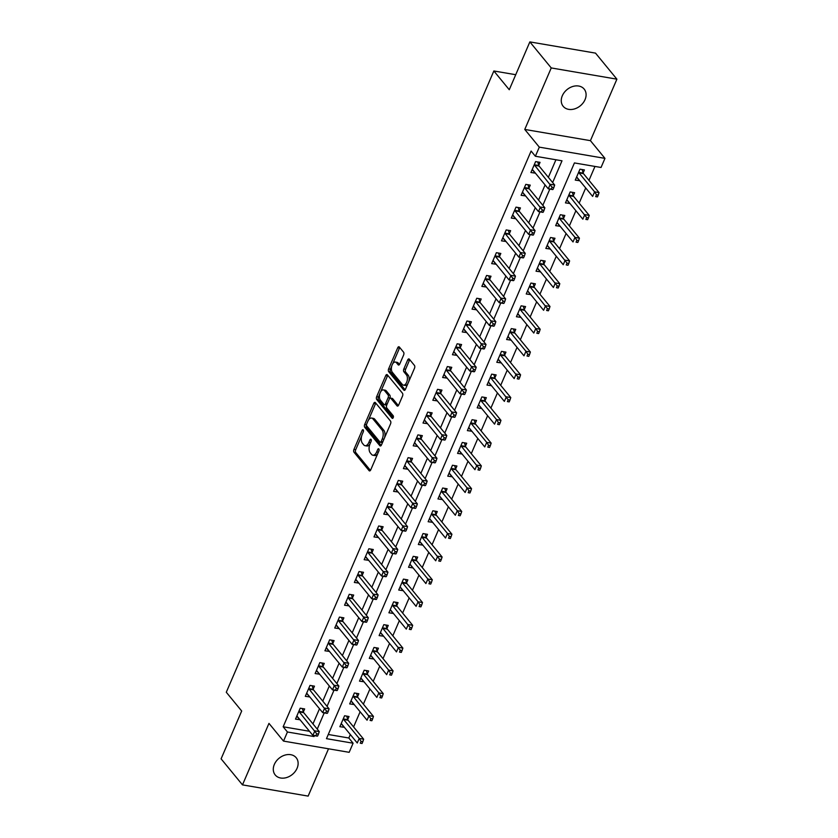 <?xml version="1.0" encoding="UTF-8"?>
<svg xmlns="http://www.w3.org/2000/svg" width="838" height="838" viewBox="0 0 838 838"><rect width="100%" height="100%" fill="white"/><g stroke="black" fill="none" stroke-linecap="round" stroke-linejoin="round"><path stroke-width="1.26" d="M363.242 429.904A1.456 0.775 -80.3 0 0 362.948 429.716A1.456 0.775 -80.3 0 0 362.11 430.439L353.929 449.44A2.085 1.1 -80.3 0 0 354.003 452.248L369.118 470.663A2.085 1.1 -80.3 0 0 369.537 470.925A2.085 1.1 -80.3 0 0 370.721 469.888L378.912 450.896A1.456 0.775 -80.3 0 0 378.86 448.927A1.456 0.775 -80.3 0 0 378.567 448.739A1.456 0.775 -80.3 0 0 377.729 449.461L376.671 451.923A6.662 3.52 -80.3 0 1 372.868 455.212A6.662 3.52 -80.3 0 1 371.517 454.374L370.26 452.834A6.662 3.52 -80.3 0 1 370.04 443.836L371.098 441.385A1.456 0.775 -80.3 0 0 371.045 439.416A1.456 0.775 -80.3 0 0 370.752 439.227A1.456 0.775 -80.3 0 0 369.925 439.95L368.867 442.412A6.662 3.52 -80.3 0 1 365.054 445.701A6.662 3.52 -80.3 0 1 363.713 444.863L362.456 443.323A6.662 3.52 -80.3 0 1 362.226 434.335L363.283 431.874A1.456 0.775 -80.3 0 0 363.242 429.904M562.319 95.752A13.576 10.475 140.6 0 0 563.188 106.311A13.576 10.475 140.6 0 0 574.596 108.898A13.576 10.475 140.6 0 0 585.039 99.638A13.576 10.475 140.6 0 0 584.17 89.079A13.576 10.475 140.6 0 0 572.752 86.492A13.576 10.475 140.6 0 0 562.319 95.752M274.351 764.403A13.576 10.475 140.6 0 0 275.22 774.961A13.576 10.475 140.6 0 0 286.638 777.549A13.576 10.475 140.6 0 0 297.071 768.289A13.576 10.475 140.6 0 0 296.202 757.73A13.576 10.475 140.6 0 0 284.794 755.153A13.576 10.475 140.6 0 0 274.351 764.403M403.633 354.987A2.085 1.1 -80.3 0 0 403.57 352.17L399.328 347.005A2.085 1.1 -80.3 0 0 398.909 346.743A2.085 1.1 -80.3 0 0 397.715 347.77L388.623 368.877A2.085 1.1 -80.3 0 0 388.696 371.684L403.811 390.089A2.085 1.1 -80.3 0 0 404.23 390.361A2.085 1.1 -80.3 0 0 405.424 389.324L414.506 368.228A2.085 1.1 -80.3 0 0 414.443 365.41L409.321 359.177A2.085 1.1 -80.3 0 0 408.902 358.915A2.085 1.1 -80.3 0 0 407.708 359.942L403.822 368.971A2.085 1.1 -80.3 0 0 403.885 371.779L406.43 374.879A5.573 2.943 -80.3 0 1 407.006 381.311A5.573 2.943 -80.3 0 1 403.434 385.145A5.573 2.943 -80.3 0 1 402.313 384.443L392.352 372.323A5.573 2.943 -80.3 0 1 391.786 365.892A5.573 2.943 -80.3 0 1 395.358 362.058A5.573 2.943 -80.3 0 1 396.479 362.76L398.134 364.781A2.085 1.1 -80.3 0 0 398.553 365.043A2.085 1.1 -80.3 0 0 399.747 364.017L403.633 354.987M287.434 731.993L283.16 726.776L531.103 151.049L535.388 156.256L539.305 147.142L604.963 158.372L601.045 167.474L574.428 162.928L326.474 738.666L353.091 743.212L349.174 752.325L283.516 741.096L287.434 731.993L314.051 736.539L314.428 735.67M283.516 741.096L268.967 723.383L242.486 784.881L221.096 758.83L241.69 711.012L226.291 692.251L493.854 70.979L509.263 89.729L529.857 41.9L551.247 67.941L524.766 129.44L539.305 147.142M375.372 402.628A2.085 1.1 -80.3 0 0 374.953 402.366A2.085 1.1 -80.3 0 0 373.758 403.392L364.677 424.489A2.085 1.1 -80.3 0 0 364.74 427.307L379.855 445.711A2.085 1.1 -80.3 0 0 380.284 445.973A2.085 1.1 -80.3 0 0 381.468 444.947L390.56 423.839A2.085 1.1 -80.3 0 0 390.487 421.032L375.372 402.628M376.65 396.688L385.742 375.581A2.085 1.1 -80.3 0 1 386.926 374.555A2.085 1.1 -80.3 0 1 387.345 374.816L402.46 393.221A2.085 1.1 -80.3 0 1 402.533 396.028L398.647 405.068A2.085 1.1 -80.3 0 1 397.453 406.095A2.085 1.1 -80.3 0 1 397.034 405.833L390.906 398.364A2.085 1.1 -80.3 0 0 390.487 398.102A2.085 1.1 -80.3 0 0 389.293 399.129L386.716 405.121A2.085 1.1 -80.3 0 0 386.779 407.938L393.169 415.7A1.456 0.775 -80.3 0 1 393.315 417.387A1.456 0.775 -80.3 0 1 392.383 418.392A1.456 0.775 -80.3 0 1 392.09 418.204L376.723 399.496A2.085 1.1 -80.3 0 1 376.65 396.688L378.42 396.992L379.918 393.514M529.857 41.9L595.514 53.119L616.904 79.17L551.247 67.941M242.486 784.881L308.143 796.1L328.517 748.795M283.16 726.776L309.494 731.281M312.972 723.917L319.498 708.749M322.777 701.144L329.313 685.976M332.581 678.371L339.118 663.193M342.396 655.599L348.922 640.421M352.201 632.826L358.737 617.648M362.006 610.043L368.542 594.875M371.821 587.27L378.347 572.103M381.625 564.498L388.162 549.33M391.43 541.725L397.966 526.547M401.245 518.952L407.771 503.774M411.049 496.18L417.586 481.002M420.854 473.407L427.39 458.229M430.669 450.624L437.195 435.456M440.474 427.851L447.01 412.684M450.278 405.079L456.815 389.911M460.093 382.306L466.619 367.128M469.898 359.533L476.434 344.355M479.703 336.761L486.239 321.583M489.518 313.978L496.044 298.81M499.322 291.205L505.859 276.037M509.127 268.432L515.663 253.265M518.942 245.66L525.468 230.492M528.747 222.887L535.283 207.709M538.551 200.114L545.088 184.936M548.366 177.342L555.929 159.765M303.377 711.902L304.655 708.938L300.214 708.183L295.51 719.109L300.004 719.727M313.182 689.129L314.459 686.165L310.029 685.4L305.315 696.336L309.819 696.954M322.997 666.357L324.275 663.392L319.833 662.628L315.13 673.563L319.624 674.181M332.801 643.574L334.079 640.609L329.638 639.855L324.935 650.791L329.428 651.398M342.606 620.801L343.884 617.836L339.453 617.082L334.739 628.018L339.243 628.626M352.421 598.028L353.699 595.064L349.257 594.31L344.554 605.235L349.048 605.853M362.226 575.256L363.503 572.291L359.062 571.537L354.359 582.462L358.853 583.08M372.03 552.483L373.308 549.519L368.877 548.754L364.163 559.69L368.668 560.308M381.845 529.71L383.123 526.746L378.682 525.981L373.978 536.917L378.472 537.535M391.65 506.927L392.928 503.973L388.486 503.209L383.783 514.144L388.277 514.762M401.454 484.155L402.732 481.19L398.301 480.436L393.588 491.372L398.092 491.979M411.269 461.382L412.547 458.417L408.106 457.663L403.403 468.589L407.897 469.207M421.074 438.609L422.352 435.645L417.911 434.891L413.207 445.816L417.701 446.434M430.879 415.837L432.157 412.872L427.726 412.118L423.012 423.043L427.516 423.661M440.694 393.064L441.972 390.099L437.53 389.335L432.827 400.271L437.321 400.889M450.498 370.291L451.776 367.327L447.335 366.562L442.632 377.498L447.125 378.116M460.313 347.508L461.581 344.544L457.15 343.79L452.436 354.725L456.94 355.343M470.118 324.735L471.396 321.771L466.955 321.017L462.251 331.953L466.745 332.56M479.923 301.963L481.201 298.998L476.77 298.244L472.056 309.17L476.55 309.788M489.738 279.19L491.005 276.226L486.574 275.472L481.86 286.397L486.365 287.015M499.542 256.418L500.82 253.453L496.379 252.688L491.676 263.624L496.169 264.242M509.347 233.645L510.625 230.68L506.194 229.916L501.48 240.852L505.974 241.47M519.162 210.872L520.429 207.908L515.999 207.143L511.285 218.079L515.789 218.697M528.967 188.089L530.245 185.125L525.803 184.37L521.1 195.306L525.594 195.914M538.771 165.316L540.049 162.352L535.618 161.598L530.904 172.523L535.398 173.141M328.276 734.486L348.818 738.006L350.305 734.538M353.584 726.934L360.12 711.766M363.388 704.161L369.925 688.993M373.203 681.388L379.729 666.21M383.008 658.616L389.544 643.437M392.813 635.843L399.349 620.665M402.628 613.06L409.154 597.892M412.432 590.287L418.969 575.119M422.237 567.515L428.773 552.347M432.052 544.742L438.578 529.574M441.856 521.969L448.393 506.791M451.661 499.197L458.197 484.018M461.476 476.424L468.002 461.246M471.281 453.641L477.817 438.473M481.085 430.868L487.622 415.7M490.9 408.096L497.426 392.928M500.705 385.323L507.241 370.145M510.51 362.55L517.046 347.372M520.325 339.778L526.851 324.599M530.129 317.005L536.666 301.827M539.934 294.222L546.47 279.054M549.749 271.449L556.275 256.281M559.554 248.677L566.09 233.509M569.358 225.904L575.895 210.726M579.173 203.131L585.699 187.953M588.978 180.359L594.97 166.437M347.739 719.486L349.017 716.521L344.586 715.757L339.872 726.693L344.376 727.311M357.554 696.713L358.832 693.749L354.39 692.984L349.687 703.92L354.181 704.538M367.358 673.93L368.636 670.966L364.195 670.211L359.492 681.147L363.985 681.765M377.163 651.157L378.441 648.193L374.01 647.439L369.296 658.375L373.8 658.982M386.978 628.385L388.256 625.42L383.814 624.666L379.111 635.592L383.605 636.21M396.783 605.612L398.06 602.648L393.619 601.894L388.916 612.819L393.41 613.437M406.587 582.839L407.865 579.875L403.434 579.121L398.72 590.046L403.225 590.664M416.402 560.067L417.68 557.102L413.239 556.338L408.535 567.274L413.029 567.892M426.207 537.294L427.485 534.33L423.043 533.565L418.34 544.501L422.834 545.119M436.011 514.511L437.289 511.547L432.858 510.792L428.145 521.728L432.649 522.336M445.826 491.738L447.104 488.774L442.663 488.02L437.96 498.945L442.454 499.563M455.631 468.966L456.909 466.001L452.468 465.247L447.764 476.173L452.258 476.791M465.436 446.193L466.714 443.229L462.283 442.474L457.569 453.4L462.073 454.018M475.251 423.42L476.529 420.456L472.087 419.691L467.384 430.627L471.878 431.245M485.055 400.648L486.333 397.683L481.892 396.919L477.189 407.855L481.682 408.473M494.86 377.865L496.138 374.911L491.707 374.146L486.993 385.082L491.497 385.7M504.675 355.092L505.953 352.128L501.512 351.373L496.808 362.309L501.302 362.917M514.48 332.319L515.758 329.355L511.316 328.601L506.613 339.526L511.107 340.144M524.284 309.547L525.562 306.582L521.131 305.828L516.418 316.754L520.922 317.372M534.099 286.774L535.377 283.81L530.936 283.055L526.233 293.981L530.726 294.599M543.904 264.001L545.182 261.037L540.74 260.272L536.037 271.208L540.531 271.826M553.709 241.229L554.986 238.264L550.556 237.5L545.842 248.436L550.346 249.054M563.524 218.446L564.802 215.481L560.36 214.727L555.657 225.663L560.151 226.27M573.328 195.673L574.606 192.709L570.165 191.954L565.461 202.89L569.955 203.498M583.133 172.9L584.411 169.936L579.98 169.182L575.266 180.107L579.77 180.725M515.726 74.708L493.854 70.979M524.766 129.44L590.423 140.658L616.904 79.17M590.423 140.658L604.963 158.372M348.818 738.006L353.091 743.212M552.64 182.548L562.005 160.802L535.388 156.256M317.246 729.123L324.233 712.897M327.05 706.35L334.048 690.114M336.866 683.578L343.852 667.341M346.67 660.805L353.657 644.569M356.475 638.032L363.472 621.796M366.29 615.26L373.277 599.023M376.094 592.487L383.081 576.251M385.899 569.704L392.896 553.478M395.714 546.931L402.701 530.695M405.519 524.159L412.506 507.922M415.323 501.386L422.321 485.15M425.138 478.613L432.125 462.377M434.943 455.841L441.93 439.604M444.748 433.068L451.745 416.832M454.563 410.285L461.549 394.049M464.367 387.512L471.354 371.276M474.172 364.74L481.169 348.503M483.987 341.967L490.974 325.731M493.792 319.194L500.778 302.958M503.596 296.422L510.593 280.185M513.411 273.638L520.398 257.413M523.216 250.866L530.203 234.63M533.02 228.093L540.018 211.857M542.835 205.32L549.822 189.084M313.161 735.45L314.051 736.539M344.313 727.447L341.286 723.76A2.116 1.121 99.7 0 1 341.674 724.022L357.25 742.981L359.209 738.435L343.632 719.475A2.116 1.121 99.7 0 1 343.371 718.952L343.308 718.721M354.118 704.674L351.091 700.987M363.922 681.902L360.895 678.214A2.116 1.121 99.7 0 1 361.293 678.476L376.859 697.436L378.828 692.879L363.252 673.92A2.116 1.121 99.7 0 1 362.99 673.406L362.917 673.176M373.738 659.129L370.71 655.442A2.116 1.121 99.7 0 1 371.098 655.704L386.674 674.663L388.633 670.107L373.057 651.147A2.116 1.121 99.7 0 1 372.795 650.623L372.732 650.403M383.542 636.356L380.515 632.669M393.347 613.584L390.319 609.896M403.162 590.8L400.135 587.113A2.116 1.121 99.7 0 1 400.522 587.375L416.098 606.345L418.057 601.789L402.481 582.829A2.116 1.121 99.7 0 1 402.219 582.305L402.156 582.075M412.966 568.028L409.939 564.341A2.116 1.121 99.7 0 1 410.337 564.603L425.903 583.562L427.862 579.016L412.296 560.046A2.116 1.121 99.7 0 1 412.034 559.533L411.961 559.302M422.771 545.255L419.744 541.568M432.586 522.483L429.559 518.795A2.116 1.121 99.7 0 1 429.946 519.057L445.523 538.017L447.482 533.46L431.905 514.501A2.116 1.121 99.7 0 1 431.643 513.977L431.58 513.757M442.391 499.71L439.363 496.023A2.116 1.121 99.7 0 1 439.761 496.285L455.327 515.244L457.286 510.688L441.72 491.728A2.116 1.121 99.7 0 1 441.458 491.204L441.385 490.984M452.195 476.937L449.168 473.25A2.116 1.121 99.7 0 1 449.566 473.512L465.132 492.472L467.101 487.915L451.525 468.955A2.116 1.121 99.7 0 1 451.263 468.432L451.2 468.212M462.01 454.165L458.983 450.477M471.815 431.381L468.788 427.694A2.116 1.121 99.7 0 1 469.186 427.956L484.752 446.916L486.71 442.37L471.145 423.41A2.116 1.121 99.7 0 1 470.883 422.886L470.809 422.656M481.62 408.609L478.592 404.922A2.116 1.121 99.7 0 1 478.99 405.183L494.556 424.143L496.525 419.587L480.949 400.627A2.116 1.121 99.7 0 1 480.687 400.114L480.624 399.883M491.435 385.836L488.407 382.149M501.239 363.064L498.212 359.376M511.044 340.291L508.017 336.604A2.116 1.121 99.7 0 1 508.415 336.866L523.98 355.825L525.95 351.269L510.373 332.309A2.116 1.121 99.7 0 1 510.112 331.785L510.049 331.565M520.859 317.518L517.832 313.831A2.116 1.121 99.7 0 1 518.219 314.093L533.796 333.053L535.754 328.496L520.178 309.536A2.116 1.121 99.7 0 1 519.916 309.013L519.853 308.793M530.664 294.746L527.636 291.058M540.468 271.962L537.441 268.275M550.283 249.19L547.256 245.503M560.088 226.417L557.061 222.73A2.116 1.121 99.7 0 1 557.459 222.992L573.024 241.952L574.983 237.395L559.417 218.435A2.116 1.121 99.7 0 1 559.155 217.911L559.082 217.691M569.903 203.644L566.865 199.957M579.707 180.872L576.68 177.185A2.116 1.121 99.7 0 1 577.068 177.447L592.644 196.406L594.603 191.85L579.037 172.89A2.116 1.121 99.7 0 1 578.765 172.366L578.702 172.146M299.952 719.863L296.788 716.144M309.756 697.09L306.729 693.403M319.561 674.318L316.534 670.63M329.376 651.545L326.212 647.826M339.181 628.772L336.017 625.054M348.985 606L345.958 602.312M358.8 583.227L355.637 579.498M368.605 560.444L365.441 556.725M378.409 537.671L375.382 533.984M388.224 514.899L385.187 511.211M398.029 492.126L394.866 488.407M407.834 469.353L404.681 465.635M417.649 446.581L414.611 442.893M427.453 423.808L424.29 420.079M437.258 401.025L434.231 397.338M447.073 378.252L443.91 374.534M456.878 355.48L453.85 351.792M466.682 332.707L463.529 328.988M476.497 309.934L473.334 306.205M486.302 287.162L483.138 283.433M496.106 264.379L493.079 260.691M505.922 241.606L502.758 237.887M515.726 218.833L512.563 215.115M525.531 196.061L522.503 192.373M535.346 173.288L532.182 169.569M365.054 445.701L366.824 446.005A6.662 3.52 -80.3 0 0 369.987 443.951M372.868 455.212L374.638 455.516A6.662 3.52 -80.3 0 0 377.802 453.463M361.733 435.75L355.7 449.744A2.085 1.1 -80.3 0 0 355.773 452.551L370.438 470.411M366.51 424.656L366.447 424.793A2.085 1.1 -80.3 0 0 366.52 427.61L381.185 445.46M375.822 403.172A2.085 1.1 -80.3 0 0 375.539 403.696L368.458 420.121M366.698 423.955A1.456 0.775 -80.3 0 0 366.74 425.924L380.012 442.087A1.456 0.775 -80.3 0 0 380.305 442.265A1.456 0.775 -80.3 0 0 381.143 441.542L382.254 438.955A6.662 3.52 -80.3 0 0 382.034 429.957L372.962 418.916A6.662 3.52 -80.3 0 0 371.622 418.068A6.662 3.52 -80.3 0 0 367.809 421.367L366.698 423.955M381.793 442.391A1.456 0.775 -80.3 0 0 382.086 442.569A1.456 0.775 -80.3 0 0 382.578 442.37M384.537 437.834A6.662 3.52 -80.3 0 0 383.814 430.261L382.034 429.957M371.622 418.068L373.402 418.372A6.662 3.52 -80.3 0 1 374.743 419.22L383.814 430.261M380.62 391.901L387.512 375.885L385.742 375.581M398.354 405.582L392.676 398.668A2.085 1.1 -80.3 0 0 392.257 398.406L390.487 398.102M393.2 417.701L378.493 399.799L376.723 399.496M384.548 390.623A5.573 2.943 -80.3 0 0 383.416 389.911A5.573 2.943 -80.3 0 0 379.844 393.745A5.573 2.943 -80.3 0 0 380.421 400.187L383.93 404.461A2.085 1.1 -80.3 0 0 384.349 404.723A2.085 1.1 -80.3 0 0 385.543 403.686L388.12 397.704A2.085 1.1 -80.3 0 0 388.046 394.887L384.548 390.623L386.318 390.927A5.573 2.943 -80.3 0 0 385.197 390.215L383.416 389.911M384.349 404.723L386.119 405.026A2.085 1.1 -80.3 0 0 386.926 404.639M386.318 390.927L389.827 395.19A2.085 1.1 -80.3 0 1 389.89 398.008L389.68 398.49M378.42 396.992A2.085 1.1 -80.3 0 0 378.493 399.799M395.358 362.058L397.128 362.362A5.573 2.943 -80.3 0 1 398.249 363.064L399.454 364.53M403.434 385.145L405.204 385.449A5.573 2.943 -80.3 0 0 407.792 383.825M408.839 381.395A5.573 2.943 -80.3 0 0 408.2 375.183L406.43 374.879M409.772 359.732A2.085 1.1 -80.3 0 0 409.478 360.246L405.592 369.275A2.085 1.1 -80.3 0 0 405.665 372.082L408.2 375.183M391.723 366.112L390.403 369.181A2.085 1.1 -80.3 0 0 390.466 371.988L405.131 389.848M399.778 347.561A2.085 1.1 -80.3 0 0 399.485 348.074L392.771 363.682M361.063 741.379L360.277 743.201L362.058 743.505L362.833 741.682L361.063 741.379L359.209 738.435L363.65 739.189L348.074 720.23A2.116 1.121 99.7 0 1 347.812 719.706L346.723 716.123M362.058 743.505L360.277 743.201M363.65 739.189L362.833 741.682M317.686 735.921L318.471 734.098L316.701 733.795L315.916 735.617L317.319 736.162L312.878 735.408L297.312 716.438A2.116 1.121 -80.3 0 0 296.935 716.186M315.916 735.617L312.878 735.408L314.847 730.851L319.278 731.605L303.712 712.646A2.116 1.121 -80.3 0 1 303.45 712.122L302.361 708.539M298.946 711.137L299.009 711.368A2.116 1.121 -80.3 0 0 299.271 711.891L316.701 733.795M318.471 734.098L319.278 731.605M350.954 700.956L351.112 700.997A2.116 1.121 99.7 0 1 351.478 701.249L367.054 720.209L369.013 715.652L373.455 716.417L357.878 697.457A2.116 1.121 99.7 0 1 357.617 696.933L356.527 693.351M370.867 718.606L370.082 720.429L371.863 720.732L372.648 718.91L370.867 718.606L353.447 696.692A2.116 1.121 99.7 0 1 353.186 696.179L353.112 695.949M371.863 720.732L370.082 720.429M373.455 716.417L372.648 718.91M380.682 695.833L379.897 697.656L381.667 697.96L382.453 696.137L380.682 695.833L378.828 692.879L383.259 693.644L367.693 674.684A2.116 1.121 99.7 0 1 367.432 674.161L366.342 670.578M381.667 697.96L379.897 697.656M383.259 693.644L382.453 696.137M390.487 673.061L389.701 674.883L391.482 675.177L392.257 673.364L390.487 673.061L388.633 670.107L393.074 670.871L377.498 651.901A2.116 1.121 99.7 0 1 377.236 651.388L376.147 647.805M391.482 675.177L389.701 674.883M393.074 670.871L392.257 673.364M327.501 713.148L328.286 711.326L326.506 711.022L325.72 712.845L327.124 713.389L322.693 712.625L307.117 693.665A2.116 1.121 -80.3 0 0 306.739 693.414L306.593 693.372M325.72 712.845L322.693 712.625L324.652 708.079L329.093 708.833L313.517 689.873A2.116 1.121 -80.3 0 1 313.255 689.349L312.165 685.767M308.751 688.365L308.813 688.595A2.116 1.121 -80.3 0 0 309.086 689.108L326.506 711.022M328.286 711.326L329.093 708.833M337.305 690.376L338.091 688.553L336.31 688.249L335.535 690.072L336.939 690.617L332.497 689.852L316.932 670.892A2.116 1.121 -80.3 0 0 316.555 670.641L316.408 670.599M335.535 690.072L332.497 689.852L334.456 685.295L338.898 686.06L323.321 667.1A2.116 1.121 -80.3 0 1 323.059 666.577L321.97 662.994M318.555 665.592L318.629 665.822A2.116 1.121 -80.3 0 0 318.89 666.336L336.31 688.249M338.091 688.553L338.898 686.06M347.11 667.603L347.896 665.781L346.125 665.477L345.34 667.299L346.743 667.834L342.302 667.079L326.736 648.12A2.116 1.121 -80.3 0 0 326.359 647.858M345.34 667.299L342.302 667.079L344.271 662.523L348.702 663.287L333.136 644.328A2.116 1.121 -80.3 0 1 332.875 643.804L331.785 640.222M328.37 642.819L328.433 643.039A2.116 1.121 -80.3 0 0 328.695 643.563L346.125 665.477M347.896 665.781L348.702 663.287M380.379 632.627L380.536 632.669A2.116 1.121 99.7 0 1 380.913 632.931L396.479 651.891L398.438 647.334L402.879 648.088L387.303 629.129A2.116 1.121 99.7 0 1 387.041 628.615L385.951 625.033M400.292 650.278L399.506 652.1L401.287 652.404L402.072 650.581L400.292 650.278L382.872 628.374A2.116 1.121 99.7 0 1 382.61 627.851L382.537 627.631M401.287 652.404L399.506 652.1M402.879 648.088L402.072 650.581M356.925 644.82L357.711 643.008L355.93 642.704L355.144 644.516L356.548 645.061L352.117 644.307L336.541 625.347A2.116 1.121 -80.3 0 0 336.164 625.085M355.144 644.516L352.117 644.307L354.076 639.75L358.517 640.504L342.941 621.545A2.116 1.121 -80.3 0 1 342.679 621.031L341.59 617.449M338.175 620.047L338.238 620.267A2.116 1.121 -80.3 0 0 338.51 620.79L355.93 642.704M357.711 643.008L358.517 640.504M390.194 609.855L390.34 609.896A2.116 1.121 99.7 0 1 390.718 610.158L406.283 629.118L408.253 624.561L412.684 625.316L397.118 606.356A2.116 1.121 99.7 0 1 396.856 605.832L395.766 602.26M410.107 627.505L409.321 629.328L411.091 629.631L411.877 627.809L410.107 627.505L392.676 605.602A2.116 1.121 99.7 0 1 392.414 605.078L392.352 604.858M411.091 629.631L409.321 629.328M412.684 625.316L411.877 627.809M419.911 604.732L419.126 606.555L420.906 606.859L421.682 605.036L419.911 604.732L418.057 601.789L422.499 602.543L406.922 583.583A2.116 1.121 99.7 0 1 406.66 583.059L405.571 579.477M420.906 606.859L419.126 606.555M422.499 602.543L421.682 605.036M429.716 581.96L428.93 583.782L430.711 584.086L431.497 582.263L429.716 581.96L427.862 579.016L432.303 579.77L416.727 560.811A2.116 1.121 99.7 0 1 416.465 560.287L415.376 556.704M430.711 584.086L428.93 583.782M432.303 579.77L431.497 582.263M419.618 541.537L419.765 541.578A2.116 1.121 99.7 0 1 420.142 541.83L435.708 560.79L437.677 556.233L442.108 556.998L426.542 538.038A2.116 1.121 99.7 0 1 426.28 537.514L425.191 533.932M439.531 559.187L438.745 561.01L440.516 561.313L441.301 559.491L439.531 559.187L422.101 537.273A2.116 1.121 99.7 0 1 421.839 536.76L421.776 536.53M440.516 561.313L438.745 561.01M442.108 556.998L441.301 559.491M449.336 536.414L448.55 538.237L450.331 538.541L451.106 536.718L449.336 536.414L447.482 533.46L451.923 534.225L436.347 515.265A2.116 1.121 99.7 0 1 436.085 514.741L434.995 511.159M450.331 538.541L448.55 538.237M451.923 534.225L451.106 536.718M366.73 622.047L367.515 620.225L365.735 619.921L364.959 621.744L366.363 622.288L361.922 621.534L346.356 602.574A2.116 1.121 -80.3 0 0 345.979 602.312L345.832 602.271M364.959 621.744L361.922 621.534L363.881 616.978L368.322 617.732L352.746 598.772A2.116 1.121 -80.3 0 1 352.484 598.259L351.394 594.676M347.98 597.274L348.053 597.494A2.116 1.121 -80.3 0 0 348.315 598.018L365.735 619.921M367.515 620.225L368.322 617.732M376.534 599.275L377.32 597.452L375.55 597.148L374.764 598.971L376.168 599.516L371.737 598.761L356.16 579.802A2.116 1.121 -80.3 0 0 355.783 579.54M374.764 598.971L371.737 598.761L373.696 594.205L378.127 594.959L362.561 575.999A2.116 1.121 -80.3 0 1 362.299 575.476L361.209 571.904M357.795 574.501L357.857 574.721A2.116 1.121 -80.3 0 0 358.119 575.245L375.55 597.148M377.32 597.452L378.127 594.959M386.349 576.502L387.135 574.679L385.354 574.376L384.569 576.198L385.972 576.743L381.541 575.978L365.965 557.019A2.116 1.121 -80.3 0 0 365.588 556.767M384.569 576.198L381.541 575.978L383.5 571.432L387.942 572.186L372.365 553.227A2.116 1.121 -80.3 0 1 372.103 552.703L371.014 549.12M367.599 551.718L367.662 551.949A2.116 1.121 -80.3 0 0 367.934 552.472L385.354 574.376M387.135 574.679L387.942 572.186M396.154 553.729L396.94 551.907L395.169 551.603L394.384 553.426L395.787 553.97L391.346 553.206L375.78 534.246A2.116 1.121 -80.3 0 0 375.403 533.995L375.256 533.953M394.384 553.426L391.346 553.206L393.305 548.649L397.746 549.414L382.17 530.454A2.116 1.121 -80.3 0 1 381.908 529.93L380.819 526.348M377.404 528.946L377.477 529.176A2.116 1.121 -80.3 0 0 377.739 529.689L395.169 551.603M396.94 551.907L397.746 549.414M405.959 530.957L406.744 529.134L404.974 528.83L404.188 530.653L405.592 531.198L401.161 530.433L385.585 511.473A2.116 1.121 -80.3 0 0 385.208 511.222L385.061 511.18M404.188 530.653L401.161 530.433L403.12 525.876L407.551 526.641L391.985 507.681A2.116 1.121 -80.3 0 1 391.723 507.158L390.634 503.575M387.219 506.173L387.282 506.403A2.116 1.121 -80.3 0 0 387.544 506.917L404.974 528.83M406.744 529.134L407.551 526.641M459.14 513.642L458.365 515.454L460.135 515.758L460.921 513.935L459.14 513.642L457.286 510.688L461.728 511.442L446.151 492.482A2.116 1.121 99.7 0 1 445.889 491.969L444.8 488.386M460.135 515.758L458.365 515.454M461.728 511.442L460.921 513.935M415.774 508.184L416.559 506.362L414.779 506.058L413.993 507.88L415.397 508.415L410.966 507.66L395.389 488.701A2.116 1.121 -80.3 0 0 395.012 488.439M413.993 507.88L410.966 507.66L412.925 503.104L417.366 503.868L401.79 484.909A2.116 1.121 -80.3 0 1 401.528 484.385L400.438 480.803M397.023 483.4L397.086 483.62A2.116 1.121 -80.3 0 0 397.359 484.144L414.779 506.058M416.559 506.362L417.366 503.868M468.955 490.859L468.17 492.681L469.94 492.985L470.726 491.162L468.955 490.859L467.101 487.915L471.532 488.669L455.966 469.709A2.116 1.121 99.7 0 1 455.704 469.196L454.615 465.614M469.94 492.985L468.17 492.681M471.532 488.669L470.726 491.162M425.578 485.401L426.364 483.578L424.594 483.275L423.808 485.097L425.212 485.642L420.77 484.888L405.204 465.928A2.116 1.121 -80.3 0 0 404.827 465.666M423.808 485.097L420.77 484.888L422.729 480.331L427.171 481.085L411.594 462.126A2.116 1.121 -80.3 0 1 411.332 461.612L410.243 458.03M406.828 460.628L406.901 460.848A2.116 1.121 -80.3 0 0 407.163 461.371L424.594 483.275M426.364 483.578L427.171 481.085M458.847 450.435L458.994 450.477A2.116 1.121 99.7 0 1 459.371 450.739L474.947 469.699L476.906 465.142L481.347 465.897L465.771 446.937A2.116 1.121 99.7 0 1 465.509 446.413L464.42 442.841M478.76 468.086L477.974 469.909L479.755 470.212L480.53 468.39L478.76 468.086L461.329 446.183A2.116 1.121 99.7 0 1 461.068 445.659L461.005 445.439M479.755 470.212L477.974 469.909M481.347 465.897L480.53 468.39M435.383 462.628L436.169 460.806L434.398 460.502L433.613 462.325L435.016 462.869L430.585 462.115L415.009 443.155A2.116 1.121 -80.3 0 0 414.632 442.893L414.485 442.852M433.613 462.325L430.585 462.115L432.544 457.558L436.975 458.313L421.409 439.353A2.116 1.121 -80.3 0 1 421.147 438.84L420.058 435.257M416.643 437.855L416.706 438.075A2.116 1.121 -80.3 0 0 416.968 438.599L434.398 460.502M436.169 460.806L436.975 458.313M488.564 445.313L487.789 447.136L489.56 447.44L490.345 445.617L488.564 445.313L486.71 442.37L491.152 443.124L475.575 424.164A2.116 1.121 99.7 0 1 475.314 423.64L474.224 420.058M489.56 447.44L487.789 447.136M491.152 443.124L490.345 445.617M445.198 439.856L445.984 438.033L444.203 437.729L443.417 439.552L444.821 440.097L440.39 439.342L424.814 420.372A2.116 1.121 -80.3 0 0 424.437 420.121M443.417 439.552L440.39 439.342L442.349 434.786L446.79 435.54L431.214 416.58A2.116 1.121 -80.3 0 1 430.952 416.057L429.863 412.474M426.448 415.072L426.511 415.302A2.116 1.121 -80.3 0 0 426.783 415.826L444.203 437.729M445.984 438.033L446.79 435.54M498.38 422.541L497.594 424.363L499.364 424.667L500.15 422.844L498.38 422.541L496.525 419.587L500.956 420.351L485.391 401.392A2.116 1.121 99.7 0 1 485.129 400.868L484.039 397.285M499.364 424.667L497.594 424.363M500.956 420.351L500.15 422.844M455.003 417.083L455.788 415.26L454.018 414.957L453.232 416.779L454.636 417.324L450.195 416.559L434.629 397.6A2.116 1.121 -80.3 0 0 434.252 397.348L434.105 397.306M453.232 416.779L450.195 416.559L452.153 412.013L456.595 412.767L441.018 393.808A2.116 1.121 -80.3 0 1 440.757 393.284L439.667 389.701M436.252 392.299L436.326 392.53A2.116 1.121 -80.3 0 0 436.588 393.053L454.018 414.957M455.788 415.26L456.595 412.767M488.271 382.118L488.418 382.159A2.116 1.121 99.7 0 1 488.795 382.411L504.371 401.371L506.33 396.814L510.771 397.579L495.195 378.619A2.116 1.121 99.7 0 1 494.933 378.095L493.844 374.513M508.184 399.768L507.399 401.591L509.179 401.894L509.965 400.072L508.184 399.768L490.754 377.854A2.116 1.121 99.7 0 1 490.492 377.341L490.429 377.11M509.179 401.894L507.399 401.591M510.771 397.579L509.965 400.072M464.807 394.31L465.593 392.488L463.823 392.184L463.037 394.007L464.441 394.551L460.01 393.787L444.433 374.827A2.116 1.121 -80.3 0 0 444.056 374.576M463.037 394.007L460.01 393.787L461.968 389.23L466.399 389.995L450.834 371.035A2.116 1.121 -80.3 0 1 450.572 370.511L449.482 366.929M446.067 369.527L446.13 369.757A2.116 1.121 -80.3 0 0 446.392 370.27L463.823 392.184M465.593 392.488L466.399 389.995M498.076 359.345L498.233 359.376A2.116 1.121 99.7 0 1 498.61 359.638L514.176 378.598L516.135 374.041L520.576 374.806L505 355.836A2.116 1.121 99.7 0 1 504.738 355.322L503.648 351.74M517.989 376.995L517.214 378.818L518.984 379.122L519.769 377.299L517.989 376.995L500.569 355.082A2.116 1.121 99.7 0 1 500.307 354.558L500.234 354.338M518.984 379.122L517.214 378.818M520.576 374.806L519.769 377.299M527.804 354.212L527.018 356.035L528.788 356.339L529.574 354.516L527.804 354.212L525.95 351.269L530.381 352.023L514.815 333.063A2.116 1.121 99.7 0 1 514.553 332.55L513.464 328.967M528.788 356.339L527.018 356.035M530.381 352.023L529.574 354.516M537.608 331.439L536.823 333.262L538.604 333.566L539.389 331.743L537.608 331.439L535.754 328.496L540.196 329.25L524.619 310.29A2.116 1.121 99.7 0 1 524.358 309.767L523.268 306.195M538.604 333.566L536.823 333.262M540.196 329.25L539.389 331.743M527.5 291.016L527.657 291.058A2.116 1.121 99.7 0 1 528.034 291.31L543.6 310.28L545.559 305.723L550 306.478L534.424 287.518A2.116 1.121 99.7 0 1 534.162 286.994L533.073 283.412M547.413 308.667L546.638 310.489L548.408 310.793L549.194 308.971L547.413 308.667L529.993 286.764A2.116 1.121 99.7 0 1 529.731 286.24L529.658 286.009M548.408 310.793L546.638 310.489M550 306.478L549.194 308.971M537.315 268.244L537.462 268.286A2.116 1.121 99.7 0 1 537.839 268.537L553.405 287.497L555.374 282.951L559.805 283.705L544.239 264.745A2.116 1.121 99.7 0 1 543.977 264.221L542.888 260.639M557.228 285.894L556.442 287.717L558.213 288.021L558.998 286.198L557.228 285.894L539.798 263.98A2.116 1.121 99.7 0 1 539.536 263.467L539.473 263.237M558.213 288.021L556.442 287.717M559.805 283.705L558.998 286.198M547.12 245.471L547.266 245.513A2.116 1.121 99.7 0 1 547.643 245.764L563.22 264.724L565.179 260.168L569.62 260.932L554.044 241.973A2.116 1.121 99.7 0 1 553.782 241.449L552.692 237.866M567.033 263.122L566.247 264.944L568.028 265.248L568.813 263.425L567.033 263.122L549.613 241.208A2.116 1.121 99.7 0 1 549.34 240.695L549.278 240.464M568.028 265.248L566.247 264.944M569.62 260.932L568.813 263.425M576.837 240.349L576.062 242.172L577.832 242.475L578.618 240.653L576.837 240.349L574.983 237.395L579.425 238.16L563.848 219.2A2.116 1.121 99.7 0 1 563.586 218.676L562.497 215.094M577.832 242.475L576.062 242.172M579.425 238.16L578.618 240.653M566.739 199.926L566.886 199.957A2.116 1.121 99.7 0 1 567.263 200.219L582.829 219.179L584.798 214.622L589.229 215.387L573.663 196.417A2.116 1.121 99.7 0 1 573.402 195.903L572.312 192.321M586.652 217.576L585.867 219.399L587.637 219.692L588.423 217.88L586.652 217.576L569.222 195.663A2.116 1.121 99.7 0 1 568.96 195.139L568.897 194.919M587.637 219.692L585.867 219.399M589.229 215.387L588.423 217.88M596.457 194.793L595.671 196.616L597.452 196.92L598.238 195.097L596.457 194.793L594.603 191.85L599.044 192.604L583.468 173.644A2.116 1.121 99.7 0 1 583.206 173.131L582.117 169.548M597.452 196.92L595.671 196.616M599.044 192.604L598.238 195.097M474.622 371.538L475.408 369.715L473.627 369.411L472.841 371.234L474.245 371.779L469.814 371.014L454.238 352.054A2.116 1.121 -80.3 0 0 453.861 351.792L453.714 351.761M472.841 371.234L469.814 371.014L471.773 366.457L476.214 367.222L460.638 348.262A2.116 1.121 -80.3 0 1 460.376 347.739L459.287 344.156M455.872 346.754L455.945 346.984A2.116 1.121 -80.3 0 0 456.207 347.498L473.627 369.411M475.408 369.715L476.214 367.222M484.427 348.755L485.212 346.942L483.442 346.639L482.657 348.461L484.06 348.996L479.619 348.241L464.053 329.282A2.116 1.121 -80.3 0 0 463.676 329.02M482.657 348.461L479.619 348.241L481.578 343.685L486.019 344.449L470.443 325.479A2.116 1.121 -80.3 0 1 470.181 324.966L469.091 321.383M465.677 323.981L465.75 324.201A2.116 1.121 -80.3 0 0 466.012 324.725L483.442 346.639M485.212 346.942L486.019 344.449M494.231 325.982L495.017 324.159L493.247 323.856L492.461 325.678L493.865 326.223L489.434 325.469L473.858 306.509A2.116 1.121 -80.3 0 0 473.48 306.247M492.461 325.678L489.434 325.469L491.393 320.912L495.824 321.666L480.258 302.707A2.116 1.121 -80.3 0 1 479.996 302.193L478.907 298.611M475.492 301.209L475.555 301.429A2.116 1.121 -80.3 0 0 475.816 301.952L493.247 323.856M495.017 324.159L495.824 321.666M504.047 303.209L504.832 301.387L503.051 301.083L502.266 302.906L503.669 303.45L499.239 302.696L483.662 283.736A2.116 1.121 -80.3 0 0 483.285 283.474M502.266 302.906L499.239 302.696L501.197 298.139L505.639 298.894L490.062 279.934A2.116 1.121 -80.3 0 1 489.801 279.41L488.711 275.838M485.296 278.436L485.37 278.656A2.116 1.121 -80.3 0 0 485.631 279.18L503.051 301.083M504.832 301.387L505.639 298.894M513.851 280.437L514.637 278.614L512.866 278.31L512.081 280.133L513.485 280.678L509.043 279.923L493.477 260.953A2.116 1.121 -80.3 0 0 493.1 260.702L492.954 260.66M512.081 280.133L509.043 279.923L511.002 275.367L515.443 276.121L499.867 257.161A2.116 1.121 -80.3 0 1 499.605 256.638L498.516 253.055M495.101 255.653L495.174 255.883A2.116 1.121 -80.3 0 0 495.436 256.407L512.866 278.31M514.637 278.614L515.443 276.121M523.656 257.664L524.441 255.841L522.671 255.538L521.885 257.36L523.289 257.905L518.858 257.14L503.282 238.181A2.116 1.121 -80.3 0 0 502.905 237.929M521.885 257.36L518.858 257.14L520.817 252.594L525.248 253.348L509.682 234.389A2.116 1.121 -80.3 0 1 509.42 233.865L508.331 230.282M504.916 232.88L504.979 233.111A2.116 1.121 -80.3 0 0 505.241 233.624L522.671 255.538M524.441 255.841L525.248 253.348M533.471 234.891L534.256 233.069L532.476 232.765L531.69 234.588L533.094 235.132L528.663 234.368L513.086 215.408A2.116 1.121 -80.3 0 0 512.709 215.157M531.69 234.588L528.663 234.368L530.622 229.811L535.063 230.576L519.487 211.616A2.116 1.121 -80.3 0 1 519.225 211.092L518.135 207.51M514.721 210.108L514.794 210.338A2.116 1.121 -80.3 0 0 515.056 210.851L532.476 232.765M534.256 233.069L535.063 230.576M543.275 212.119L544.061 210.296L542.291 209.992L541.505 211.815L542.909 212.349L538.467 211.595L522.902 192.635A2.116 1.121 -80.3 0 0 522.524 192.373L522.378 192.342M541.505 211.815L538.467 211.595L540.437 207.038L544.868 207.803L529.291 188.843A2.116 1.121 -80.3 0 1 529.029 188.32L527.94 184.737M524.525 187.335L524.598 187.555A2.116 1.121 -80.3 0 0 524.86 188.079L542.291 209.992M544.061 210.296L544.868 207.803M553.08 189.336L553.866 187.513L552.095 187.22L551.31 189.032L552.713 189.577L548.282 188.822L532.706 169.863A2.116 1.121 -80.3 0 0 532.329 169.601M551.31 189.032L548.282 188.822L550.241 184.266L554.672 185.02L539.106 166.06A2.116 1.121 -80.3 0 1 538.844 165.547L537.755 161.964M534.34 164.562L534.403 164.782A2.116 1.121 -80.3 0 0 534.665 165.306L552.095 187.22M553.866 187.513L554.672 185.02M363.493 430.68L362.11 430.439M379.111 449.692L377.729 449.461M371.307 440.18L369.925 439.95M370.532 442.694L368.867 442.412M378.347 452.206L376.671 451.923M370.019 470.809L369.118 470.663M355.773 452.551L354.003 452.248M355.7 449.744L353.929 449.44M380.766 445.868L379.855 445.711M366.52 427.61L364.74 427.307M366.447 424.793L364.677 424.489M375.539 403.696L373.758 403.392M382.809 441.836L381.143 441.542M383.93 439.238L382.254 438.955M374.743 419.22L372.962 418.916M397.935 405.98L397.034 405.833M392.676 398.668L390.906 398.364M392.718 418.319L392.09 418.204M387.208 403.979L385.543 403.686M389.89 398.008L388.12 397.704M389.827 395.19L388.046 394.887M399.035 364.939L398.134 364.781M398.249 363.064L396.479 362.76M405.665 372.082L403.885 371.779M405.592 369.275L403.822 368.971M409.478 360.246L407.708 359.942M404.712 390.246L403.811 390.089M390.466 371.988L388.696 371.684M390.403 369.181L388.623 368.877M399.485 348.074L397.715 347.77M348.074 720.23L343.632 719.475M347.812 719.706L343.371 718.952M299.009 711.368L303.45 712.122M299.271 711.891L303.712 712.646M357.878 697.457L353.447 696.692M357.617 696.933L353.186 696.179M367.693 674.684L363.252 673.92M367.432 674.161L362.99 673.406M377.498 651.901L373.057 651.147M377.236 651.388L372.795 650.623M308.813 688.595L313.255 689.349M309.086 689.108L313.517 689.873M318.629 665.822L323.059 666.577M318.89 666.336L323.321 667.1M328.433 643.039L332.875 643.804M328.695 643.563L333.136 644.328M387.303 629.129L382.872 628.374M387.041 628.615L382.61 627.851M338.238 620.267L342.679 621.031M338.51 620.79L342.941 621.545M397.118 606.356L392.676 605.602M396.856 605.832L392.414 605.078M406.922 583.583L402.481 582.829M406.66 583.059L402.219 582.305M416.727 560.811L412.296 560.046M416.465 560.287L412.034 559.533M426.542 538.038L422.101 537.273M426.28 537.514L421.839 536.76M436.347 515.265L431.905 514.501M436.085 514.741L431.643 513.977M348.053 597.494L352.484 598.259M348.315 598.018L352.746 598.772M357.857 574.721L362.299 575.476M358.119 575.245L362.561 575.999M367.662 551.949L372.103 552.703M367.934 552.472L372.365 553.227M377.477 529.176L381.908 529.93M377.739 529.689L382.17 530.454M387.282 506.403L391.723 507.158M387.544 506.917L391.985 507.681M446.151 492.482L441.72 491.728M445.889 491.969L441.458 491.204M397.086 483.62L401.528 484.385M397.359 484.144L401.79 484.909M455.966 469.709L451.525 468.955M455.704 469.196L451.263 468.432M406.901 460.848L411.332 461.612M407.163 461.371L411.594 462.126M465.771 446.937L461.329 446.183M465.509 446.413L461.068 445.659M416.706 438.075L421.147 438.84M416.968 438.599L421.409 439.353M475.575 424.164L471.145 423.41M475.314 423.64L470.883 422.886M426.511 415.302L430.952 416.057M426.783 415.826L431.214 416.58M485.391 401.392L480.949 400.627M485.129 400.868L480.687 400.114M436.326 392.53L440.757 393.284M436.588 393.053L441.018 393.808M495.195 378.619L490.754 377.854M494.933 378.095L490.492 377.341M446.13 369.757L450.572 370.511M446.392 370.27L450.834 371.035M505 355.836L500.569 355.082M504.738 355.322L500.307 354.558M514.815 333.063L510.373 332.309M514.553 332.55L510.112 331.785M524.619 310.29L520.178 309.536M524.358 309.767L519.916 309.013M534.424 287.518L529.993 286.764M534.162 286.994L529.731 286.24M544.239 264.745L539.798 263.98M543.977 264.221L539.536 263.467M554.044 241.973L549.613 241.208M553.782 241.449L549.34 240.695M563.848 219.2L559.417 218.435M563.586 218.676L559.155 217.911M573.663 196.417L569.222 195.663M573.402 195.903L568.96 195.139M583.468 173.644L579.037 172.89M583.206 173.131L578.765 172.366M455.945 346.984L460.376 347.739M456.207 347.498L460.638 348.262M465.75 324.201L470.181 324.966M466.012 324.725L470.443 325.479M475.555 301.429L479.996 302.193M475.816 301.952L480.258 302.707M485.37 278.656L489.801 279.41M485.631 279.18L490.062 279.934M495.174 255.883L499.605 256.638M495.436 256.407L499.867 257.161M504.979 233.111L509.42 233.865M505.241 233.624L509.682 234.389M514.794 210.338L519.225 211.092M515.056 210.851L519.487 211.616M524.598 187.555L529.029 188.32M524.86 188.079L529.291 188.843M534.403 164.782L538.844 165.547M534.665 165.306L539.106 166.06M382.086 442.569L380.305 442.265"/></g></svg>
